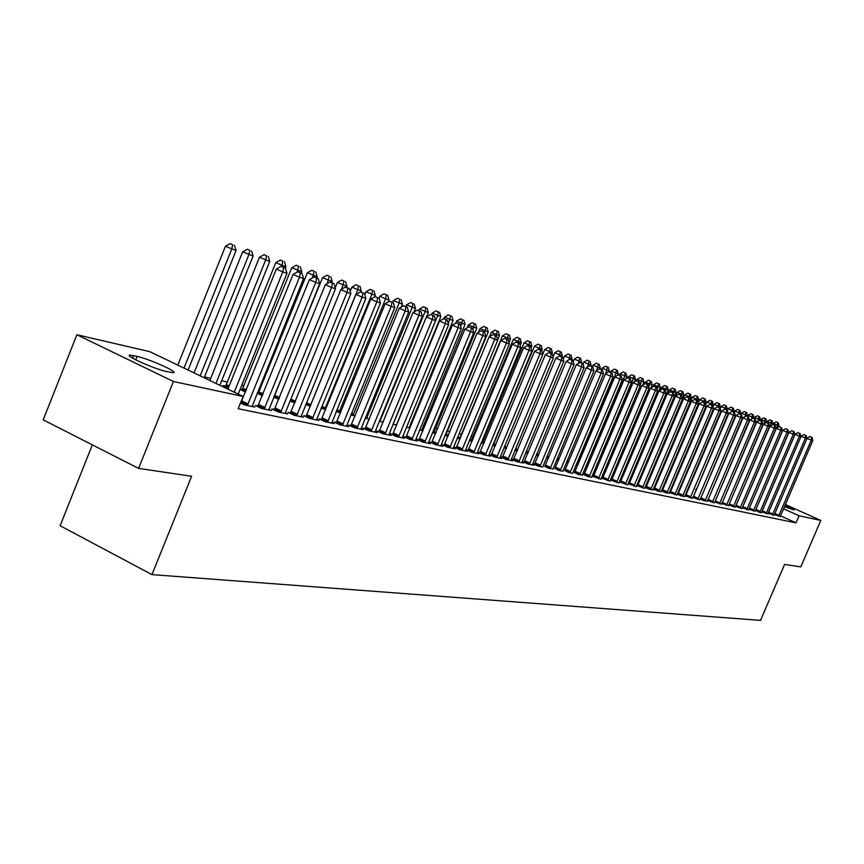 <?xml version="1.0" encoding="UTF-8"?>
<svg xmlns="http://www.w3.org/2000/svg" width="864" height="864" viewBox="0 0 864 864"><rect width="100%" height="100%" fill="white"/><g stroke="black" fill="none" stroke-linecap="round" stroke-linejoin="round"><path stroke-width="1.3" d="M650.419 476.302L649.782 476.161M642.46 474.53L641.509 474.325M633.992 472.64L633.409 472.511M494.824 441.634L494.273 441.515M484.013 439.225L482.792 438.955M472.986 436.774L471.064 436.342M461.732 434.257L459.076 433.663M449.95 431.633L447.282 431.039M437.584 428.879L435.413 428.393M424.937 426.06L423.295 425.693M411.998 423.176L410.918 422.939M260.183 389.351L258.865 389.059M244.112 385.765L241.769 385.247M227.632 382.093L221.648 380.765M210.74 378.335L204.498 376.942M92.34 444.841L60.113 525.744L151.967 574.614L760.525 620.374L784.577 564.44L800.809 566.86L820.8 520.441L799.07 515.776L783.518 508.777M151.967 574.614L191.614 476.269L138.596 468.385L43.2 419.85L76.896 334.746L149.828 351.67L243.13 396.468L173.416 381.499L76.896 334.746M768.118 513.281L774.166 515.106M759.78 512.341L755.633 510.138L758.743 512.125L761.551 512.708M753.322 510.991L787.072 432.292L788.638 432.788L755.114 511.369M742.198 507.816L748.645 509.771M695.704 490.007L696.244 490.244M728.6 504.954L735.199 507.222M726.43 505.386L761.206 424.062L762.88 424.591L728.903 504.824M680.53 486.508L681.188 486.799M714.55 501.995L721.44 504.09M712.303 502.448L747.619 419.742L749.347 420.293L714.949 501.898M664.816 482.879L665.593 483.235M700.024 498.928L703.879 500.688L707.152 501.098M697.702 499.403L733.568 415.271L735.35 415.843L700.531 498.874M648.54 479.11L649.447 479.52M648.594 478.958L649.134 479.077M656.489 481.626L657.072 481.896L656.435 481.756M685.001 495.763L692.302 498.28M682.592 496.249L719.032 410.648L720.878 411.242L685.055 495.634L685.616 495.742M632.21 475.362L632.783 475.492M640.073 477.889L640.883 478.256M639.781 478.116L640.84 478.354M669.449 492.48L676.998 495.083M666.954 492.988L703.976 405.864L705.888 406.48L669.492 492.372L670.183 492.502M622.501 474.347L623.722 474.617M653.335 489.089L657.612 491.044L661.23 491.497M653.378 488.981L654.188 489.154M604.573 470.426L605.966 470.74M636.638 485.557L644.749 488.365M636.671 485.471L637.632 485.676M585.954 466.366L587.531 466.711M619.315 481.907L627.728 484.812M616.54 482.479L655.452 390.442L657.58 391.111L619.337 481.853L620.46 482.069M566.622 462.1L568.372 462.521M601.344 478.105L610.07 481.14M598.46 478.71L638.042 384.901L640.246 385.603L601.355 478.084L602.64 478.332M546.577 457.488L548.446 458.179M579.679 474.8L619.952 379.156L622.253 379.879L582.682 474.163L587.639 476.464L591.743 477.317M582.314 475.351L582.682 474.163L584.14 474.455M525.722 452.682L527.742 453.611M564.916 470.426L568.436 472.457L572.702 473.342M504.004 447.66L506.239 448.697M544.936 466.236L548.467 468.299L552.992 468.839M481.356 442.4L483.829 443.556M481.421 442.26L482.501 442.498M524.135 461.873L522.418 461.516L527.688 463.957L534.006 465.275L532.397 464.53M460.188 437.605L458.341 437.195L460.458 438.188M469.282 440.618L470.383 441.126L469.184 440.867M502.481 457.326L500.688 456.959L506.045 459.454L512.622 460.825L510.948 460.037M436.158 432.324L435.013 432.076L436.061 432.562M445.619 435.272L447.422 436.115L444.906 435.564M479.909 452.596L478.04 452.207L483.473 454.745L490.342 456.181L488.592 455.36M421.6 430.002L423.036 430.682M419.537 430.034L422.993 430.78M456.365 447.66L454.41 447.25L459.94 449.842L467.111 451.332L465.275 450.479M393.001 424.235L396.792 425.066M431.773 442.498L429.743 442.076L435.359 444.712L442.843 446.278L440.932 445.381M365.213 418.165L369.371 419.072M406.08 437.108L403.952 436.666L409.666 439.366L417.496 440.996L415.498 440.046M336.128 411.664L340.632 412.798M379.199 431.471L376.963 431.006L382.774 433.76L390.971 435.467L388.876 434.473M305.694 404.644L310.489 406.22M351.043 425.563L348.71 425.077L354.618 427.885L363.204 429.678L361.012 428.63M331.776 282.701L332.24 281.556L322.542 277.7L273.737 397.246L278.834 399.308M321.527 419.375L319.075 418.867L325.091 421.729L334.098 423.608L331.787 422.507M240.084 389.416L245.549 392.029M240.138 389.297L242.255 389.761M290.542 412.884L287.971 412.344L294.084 415.271L303.545 417.247L301.126 416.081M257.98 406.048L255.28 405.486L261.5 408.478L271.458 410.551L268.909 409.331M243.13 396.468L238.172 408.726L796.025 522.86L780.484 515.84M240.494 402.98L244.577 404.946L254.783 407.074L252.169 405.821M274.471 409.504L271.825 408.953L278.003 411.912L287.701 413.942L285.217 412.744M225.763 386.143L223.052 385.549L228.323 388.076M306.223 416.167L303.707 415.638L309.776 418.543L319.01 420.466L316.645 419.332M257.126 393.379L262.408 395.723M257.245 393.055L258.358 393.304M336.463 422.507L334.066 422.01L340.027 424.85L348.818 426.676L346.572 425.606M289.904 400.982L294.862 402.808M365.288 428.555L362.999 428.08L368.863 430.855L377.244 432.605L375.106 431.59M321.095 408.197L325.75 409.547M392.796 434.322L390.614 433.868L396.371 436.59L404.384 438.264L402.332 437.292M350.816 415.022L355.169 415.973M419.072 439.841L416.988 439.398L422.658 442.066L430.304 443.664L428.36 442.746M379.274 421.232L383.238 422.107M444.204 445.111L442.217 444.69L447.779 447.304L455.112 448.837L453.244 447.952M409.201 427.291L410.13 427.723M406.426 427.162L410.033 427.95M468.266 450.155L466.355 449.755L471.83 452.326L478.85 453.784L477.058 452.941M433.739 432.67L435.586 433.534L432.367 432.832M491.314 454.993L489.488 454.604L494.878 457.121L501.606 458.525L499.889 457.726M448.535 435.046L446.796 434.668L448.394 435.413M457.337 437.864L459.022 438.653L457.175 438.253M513.421 459.626L511.672 459.259L516.974 461.732L523.422 463.072L521.78 462.305M471.452 440.078L469.67 439.69L472.262 440.899M480.978 443.318L481.507 443.556L480.935 443.437M534.643 464.076L532.958 463.72L538.175 466.15L542.711 467.089M492.793 445.057L495.148 446.148M555.023 468.353L558.544 470.394L562.907 471.301M514.976 450.198L517.093 451.181M574.625 472.457L578.124 474.476L582.401 474.995M536.252 455.112L538.186 455.933M592.099 476.161L600.998 479.239M589.162 476.777L629.078 382.05L631.336 382.774L592.11 476.14L593.482 476.42M556.697 459.821L558.511 460.372M607.586 480.622L646.823 387.698L648.994 388.39L610.427 479.984L618.98 482.998M610.438 479.974L611.626 480.222M576.374 464.27L578.038 464.638M628.052 483.754L636.314 486.605M625.331 484.315L663.908 393.131L666.004 393.79L628.085 483.689L629.122 483.894M595.35 468.418L596.83 468.742M645.062 487.339L649.415 489.337L653.098 489.791M642.427 487.879L680.378 398.358L682.387 399.006L645.095 487.253L645.98 487.426M613.624 472.403L614.93 472.694M661.457 490.795L665.669 492.728L669.222 493.16M658.93 491.314L696.254 403.412L698.198 404.028L661.5 490.698L662.256 490.838M631.217 476.248L632.362 476.496M677.29 494.132L681.35 495.99L684.785 496.422M677.344 494.003L677.959 494.132M640.289 477.22L641.153 477.619M640.321 477.144L641.228 477.349M648.27 479.736L649.177 480.157L648.184 479.952M692.582 497.362L699.754 499.824M690.217 497.837L726.365 412.981L728.179 413.564L693.133 497.318M697.734 402.214L698.717 399.892L692.323 397.31L656.759 481.021L657.59 481.399M707.357 500.472L714.29 502.859M705.067 500.936L740.653 417.528L742.414 418.09L707.8 500.396M672.743 484.704L673.456 485.039M721.634 503.485L728.406 505.548M719.431 503.928L754.466 421.924L756.162 422.464L721.991 503.366M688.176 488.268L688.781 488.538M735.458 506.401L742.014 508.388M733.32 506.822L767.837 426.168L769.478 426.686L735.707 506.25M748.829 509.22L755.179 511.142M746.766 509.63L780.764 430.283L782.352 430.79L749.002 509.036M761.789 511.942L767.934 513.81M774.338 514.588L780.3 516.391M785.03 505.246L794.016 509.922L784.382 506.758M785.344 504.511L820.8 520.441M138.596 468.385L173.416 381.499M796.025 522.86L799.07 515.776M166.601 371.542C154.602 369.122 123.617 355.201 130.043 355.136L137.084 356.4C149.213 358.938 179.453 372.524 173.372 372.719L166.601 371.542M234.23 392.191L282.755 271.944L286.978 273.283L238.194 394.092M227.891 389.146L276.318 269.06L282.755 271.944L283.694 267.505L285.379 268.056L281.113 266.36L283.694 267.505M281.113 266.36L276.318 269.06M286.978 273.283L285.379 268.056L285.952 266.609L281.934 265.313L281.47 266.468M188.104 370.04L236.066 250.506L225.439 246.283L177.822 365.105M232.718 244.75L230.202 243.626L232.718 244.75L231.725 249.102L184.021 368.086M234.457 245.311L236.066 250.506M225.439 246.283L230.202 243.626M247.352 405.529L299.462 277.258L303.566 278.564L252.05 406.512M240.689 403.078L293.069 274.396L299.462 277.258L300.359 272.873L302.011 273.402L297.81 271.728L300.359 272.873M297.81 271.728L293.069 274.396M303.566 278.564L302.011 273.402M264.2 409.039L315.727 282.431L319.734 283.705L268.78 410M257.612 406.609L309.409 279.601L315.727 282.431L316.602 278.089L318.211 278.608L314.075 276.966L316.602 278.089M314.075 276.966L309.409 279.601M319.734 283.705L318.211 278.608M204.174 377.762L253.12 256.014L242.654 251.856L194.054 372.902M249.847 250.344L247.352 249.232L249.847 250.344L248.897 254.642L200.189 375.851M251.543 250.895L253.12 256.014M242.654 251.856L247.352 249.232M219.856 385.29L269.741 261.382L259.438 257.288L209.876 380.495M266.544 255.787L264.071 254.686L266.544 255.787L265.626 260.053L215.957 383.422M268.196 256.327L269.741 261.382M259.438 257.288L264.071 254.686M280.638 412.463L331.592 287.474L335.491 288.716L285.098 413.392M274.115 410.054L325.328 284.677L331.592 287.474L332.435 283.187L334.001 283.684L329.929 282.074L332.435 283.187M329.929 282.074L325.328 284.677M335.491 288.716L334.001 283.684M296.654 415.8L347.058 292.388L350.86 293.598L301.007 416.718M290.196 413.402L340.848 289.624L347.058 292.388L347.868 288.155L349.391 288.641L345.384 287.042L347.868 288.155M345.384 287.042L340.848 289.624M350.86 293.598L349.391 288.641M282.83 261.101L280.379 260.01L282.83 261.101L281.934 265.313L275.81 262.58L225.407 386.672M284.44 261.63L285.952 266.609M275.81 262.58L280.379 260.01M301.223 273.046L301.763 271.717L291.773 267.743L241.909 390.28M298.706 266.285L296.276 265.205L298.706 266.285L297.184 272.084M300.272 266.792L301.763 271.717M291.773 267.743L296.276 265.205M312.282 419.062L362.146 297.184L365.861 298.361L316.526 419.947M305.888 416.686L355.99 294.44L362.146 297.184L362.934 292.993L364.414 293.468L360.472 291.902L362.934 292.993M360.472 291.902L355.99 294.44M365.861 298.361L364.414 293.468M316.688 277.927L317.185 276.696L307.346 272.786L258.023 393.8M314.204 271.339L311.796 270.27L314.204 271.339L312.368 277.927M315.727 271.836L317.185 276.696M307.346 272.786L311.796 270.27M327.532 422.237L376.855 301.86L380.484 303.016L331.679 423.101M321.203 419.872L370.764 299.149L376.855 301.86L377.622 297.713L379.069 298.188L375.181 296.633L377.622 297.713M375.181 296.633L370.764 299.149M380.484 303.016L379.069 298.188L379.847 296.233L384.016 293.857L387.677 295.326L384.016 293.857M329.314 276.275L326.927 275.216L329.314 276.275L327.186 283.619M330.815 276.761L332.24 281.556M322.542 277.7L326.927 275.216M342.414 425.347L391.219 306.428L394.762 307.552L346.464 426.19M336.139 422.993L385.171 303.739L391.219 306.428L391.954 302.324L393.368 302.778L389.534 301.255L391.954 302.324M389.534 301.255L385.171 303.739M394.762 307.552L393.368 302.778M356.94 428.371L405.238 310.889L408.694 311.99L360.904 429.192M350.73 426.038L399.254 308.221L405.238 310.889L405.95 306.828L407.333 307.271L403.553 305.77L405.95 306.828M403.553 305.77L399.254 308.221M408.694 311.99L407.333 307.271M371.131 431.33L418.932 315.241L422.302 316.31L374.998 432.14M364.986 429.019L412.992 312.606L418.932 315.241L419.623 311.224L420.973 311.656L417.247 310.176L419.623 311.224M417.247 310.176L412.992 312.606M422.302 316.31L420.973 311.656M384.998 434.225L432.302 319.496L435.596 320.544L388.768 435.002M378.907 431.924L426.416 316.883L432.302 319.496L432.972 315.522L434.29 315.943L430.618 314.474L432.972 315.522M430.618 314.474L426.416 316.883M435.596 320.544L434.29 315.943M398.542 437.044L445.37 323.644L448.589 324.67L402.235 437.81M392.515 434.765L439.538 321.062L445.37 323.644L446.018 319.712L447.304 320.134L443.675 318.686L446.018 319.712M443.675 318.686L439.538 321.062M448.589 324.67L447.304 320.134M411.782 439.808L458.147 327.704L461.29 328.709L415.39 440.554M405.81 437.54L452.358 325.145L458.147 327.704L458.762 323.816L460.026 324.216L456.451 322.79L458.762 323.816M456.451 322.79L452.358 325.145M461.29 328.709L460.026 324.216M424.732 442.498L470.621 331.679L473.699 332.651L428.252 443.232M418.802 440.251L464.886 329.141L470.621 331.679L471.226 327.823L472.457 328.223L468.925 326.808L471.226 327.823M468.925 326.808L464.886 329.141M473.699 332.651L472.457 328.223M437.389 445.144L482.836 335.556L485.838 336.517L440.834 445.856M431.514 442.908L477.144 333.04L482.836 335.556L483.408 331.744L484.618 332.132L481.129 330.739L483.408 331.744M481.129 330.739L477.144 333.04M485.838 336.517L484.618 332.132M449.766 447.725L494.77 339.347L497.707 340.286L453.136 448.427M443.956 445.511L489.121 336.863L494.77 339.347L495.331 335.578L496.508 335.956L493.074 334.584L495.331 335.578M493.074 334.584L489.121 336.863M497.707 340.286L496.508 335.956M461.884 450.241L506.444 343.062L509.328 343.98L465.178 450.932M456.116 448.049L500.85 340.6L506.444 343.062L506.984 339.325L508.14 339.692L504.749 338.342L506.984 339.325M504.749 338.342L500.85 340.6M509.328 343.98L508.14 339.692M473.731 452.714L517.871 346.702L520.69 347.598L476.971 453.395M468.018 450.533L512.32 344.25L517.871 346.702L518.4 342.997L519.523 343.354L516.175 342.014L518.4 342.997M516.175 342.014L512.32 344.25M520.69 347.598L519.523 343.354M485.341 455.134L529.06 350.255L531.814 351.13L488.506 455.792M479.671 452.974L523.552 347.825L529.06 350.255L529.567 346.583L530.669 346.939L527.364 345.622L529.567 346.583M527.364 345.622L523.552 347.825M531.814 351.13L530.669 346.939M496.703 457.499L540.011 353.732L542.711 354.596L499.792 458.147M491.087 455.35L534.546 351.335L540.011 353.732L540.497 350.104L541.577 350.449L538.315 349.142L540.497 350.104M538.315 349.142L534.546 351.335M542.711 354.596L541.577 350.449M507.827 459.821L550.724 357.145L553.37 357.988L510.862 460.458M502.265 457.682L545.314 354.758L550.724 357.145L551.2 353.549L552.258 353.884L549.04 352.598L551.2 353.549M549.04 352.598L545.314 354.758M553.37 357.988L552.258 353.884M518.724 462.089L561.233 360.482L563.825 361.303L521.694 462.715M513.205 459.972L555.854 358.117L561.233 360.482L561.686 356.918L562.723 357.253L559.537 355.979L561.686 356.918M559.537 355.979L555.854 358.117M563.825 361.303L562.723 357.253M529.394 464.314L571.514 363.755L574.052 364.565L532.31 464.929M523.93 462.218L566.19 361.411L571.514 363.755L571.957 360.223L572.972 360.547L569.83 359.284L571.957 360.223M569.83 359.284L566.19 361.411M574.052 364.565L572.972 360.547M539.86 466.495L581.591 366.952L584.086 367.751L542.797 466.744M534.438 464.411L576.31 364.63L581.591 366.952L582.023 363.463L583.016 363.776L579.917 362.534L582.023 363.463M579.917 362.534L576.31 364.63M584.086 367.751L583.016 363.776M550.109 468.634L591.473 370.094L593.914 370.872L552.906 469.217M544.73 466.56L586.224 367.794L591.473 370.094L591.894 366.628L592.866 366.941L589.788 365.71L591.894 366.628M589.788 365.71L586.224 367.794M593.914 370.872L592.866 366.941M560.164 470.729L601.15 373.172L603.547 373.939L562.982 470.956M554.828 468.666L595.955 370.894L601.15 373.172L601.56 369.738L602.51 370.051L599.476 368.831L601.56 369.738M599.476 368.831L595.955 370.894M603.547 373.939L602.51 370.051M570.013 472.781L610.643 376.196L612.986 376.942L572.789 473.008M564.721 470.74L605.48 373.928L610.643 376.196L611.042 372.784L611.971 373.086L608.969 371.887L611.042 372.784M608.353 367.351L605.48 366.196L608.353 367.351L609.325 371.023L605.48 373.928M612.986 376.942L611.971 373.086M574.43 472.77L614.833 376.909L619.952 379.156L620.33 375.775L621.248 376.078L618.289 374.879L620.33 375.775M618.289 374.879L614.833 376.909M622.253 379.879L621.248 376.078M592.11 476.14L591.829 476.982M583.956 474.757L624.002 379.825L629.078 382.05L629.446 378.713L630.353 379.004L627.415 377.816L629.446 378.713M627.415 377.816L624.002 379.825M631.336 382.774L630.353 379.004M601.355 478.084L601.074 478.915M593.298 476.712L632.999 382.698L638.042 384.901L638.399 381.586L639.274 381.866L636.379 380.7L638.399 381.586M636.379 380.7L632.999 382.698M640.246 385.603L639.274 381.866M610.427 479.984L610.157 480.805M602.467 478.624L641.822 385.506L646.823 387.698L647.168 384.404L648.032 384.685L645.17 383.53L647.168 384.404M645.17 383.53L641.822 385.506M648.994 388.39L648.032 384.685M619.337 481.853L619.067 482.663M611.453 480.503L650.484 388.26L655.452 390.442L655.776 387.18L656.629 387.45L653.789 386.316L655.776 387.18M653.789 386.316L650.484 388.26M657.58 391.111L656.629 387.45M628.085 483.689L627.804 484.499M620.287 482.35L658.984 390.971L663.908 393.131L664.232 389.902L665.075 390.172L662.256 389.038L664.232 389.902M662.256 389.038L658.984 390.971M666.004 393.79L665.075 390.172M633.96 486.119L672.214 395.766L674.266 396.425L636.39 486.292M628.96 484.164L667.321 393.628L672.214 395.766L672.527 392.569L673.348 392.828L670.572 391.716L672.527 392.569M670.572 391.716L667.321 393.628M674.266 396.425L673.348 392.828M645.095 487.253L644.825 488.052M637.47 485.946L675.518 396.241L680.378 398.358L680.681 395.183L681.48 395.442L678.737 394.34L680.681 395.183M678.737 394.34L675.518 396.241M682.387 399.006L681.48 395.442M650.754 489.618L688.381 400.907L690.368 401.544L653.022 490.093M645.829 487.685L683.564 398.801L688.381 400.907L688.673 397.764L689.472 398.012L686.75 396.922L688.673 397.764M686.75 396.922L683.564 398.801M690.368 401.544L689.472 398.012M661.5 490.698L661.154 491.789M654.037 489.402L691.47 401.317L696.254 403.412L696.535 400.291L697.313 400.54L694.624 399.449L696.535 400.291M694.624 399.449L691.47 401.317M698.198 404.028L697.313 400.54M669.492 492.372L669.146 493.452M662.105 491.098L699.224 403.79L703.976 405.864L704.257 402.764L705.024 403.013L702.356 401.944L704.257 402.764M702.356 401.944L699.224 403.79M705.888 406.48L705.024 403.013M674.849 494.64L711.569 408.283L713.448 408.877L677.074 494.78M670.032 492.75L706.849 406.22L711.569 408.283L711.839 405.205L712.584 405.454L709.949 404.384L711.839 405.205M709.949 404.384L706.849 406.22M713.448 408.877L712.584 405.454M685.055 495.634L684.709 496.692M677.819 494.381L714.344 408.607L719.032 410.648L719.291 407.603L720.025 407.84L717.412 406.793L719.291 407.603M717.412 406.793L714.344 408.607M720.878 411.242L720.025 407.84M692.636 497.232L692.377 497.977M685.476 495.979L721.71 410.962L726.365 412.981L726.613 409.957L727.337 410.195L724.756 409.147L726.613 409.957M724.756 409.147L721.71 410.962M728.179 413.564L727.337 410.195M700.088 498.787L699.829 499.532M692.993 497.556L728.957 413.262L733.568 415.271L733.817 412.279L734.53 412.506L731.97 411.469L733.817 412.279M731.97 411.469L728.957 413.262M735.35 415.843L734.53 412.506M707.411 500.332L707.076 501.358M700.391 499.1L736.074 415.53L740.653 417.528L740.891 414.547L741.593 414.774L739.055 413.759L740.891 414.547M739.055 413.759L736.074 415.53M742.414 418.09L741.593 414.774M714.614 501.833L714.366 502.567M707.67 500.623L743.072 417.766L747.619 419.742L747.846 416.794L748.537 417.01L746.032 415.994L747.846 416.794M746.032 415.994L743.072 417.766M749.347 420.293L748.537 417.01M346.496 287.399L346.939 286.308L337.381 282.496L335.221 287.798M344.077 281.092L341.712 280.044L344.077 281.092L341.658 289.159M345.535 281.567L346.939 286.308M337.381 282.496L341.712 280.044M360.85 292.021L361.292 290.941L351.864 287.183L350.19 291.308M358.495 285.8L356.141 284.753L358.495 285.8L357.739 289.786L310.165 406.145M359.91 286.265L361.292 290.941M351.864 287.183L356.141 284.753M374.728 296.892L375.311 295.466L366.023 291.762L364.792 294.764M372.568 290.39L370.246 289.364L372.568 290.39L371.833 294.343L324.756 409.331M373.961 290.844L375.311 295.466M366.023 291.762L370.246 289.364M388.12 302.065L389.005 299.884L385.614 298.793L339.001 412.441M386.327 294.883L385.614 298.793L379.847 296.233M387.677 295.326L389.005 299.884M401.209 307.109L402.397 304.214L393.358 300.607L392.602 302.443M399.762 299.268L397.472 298.253L399.762 299.268L399.082 303.134L352.933 415.487M401.09 299.7L402.397 304.214M393.358 300.607L397.472 298.253M414.018 312.023L415.487 308.437L406.566 304.873L405.853 306.623M412.906 303.556L410.638 302.551L412.906 303.556L412.236 307.39L366.552 418.457M414.202 303.977L415.487 308.437M406.566 304.873L410.638 302.551M426.546 316.807L428.285 312.574L419.483 309.053L418.813 310.705M425.758 307.746L423.5 306.752L425.758 307.746L425.11 311.548L379.868 421.373M427.021 308.167L428.285 312.574M419.483 309.053L423.5 306.752M396.446 424.991L440.802 316.613L432.119 313.146L431.46 314.744M438.318 311.85L436.082 310.867L438.318 311.85L437.692 315.608L393.217 423.706M439.56 312.26L440.802 316.613M432.119 313.146L436.082 310.867M409.115 427.756L453.049 320.566L444.474 317.142L443.826 318.73M450.608 315.868L448.394 314.885L450.608 315.868L448.319 323.698M451.829 316.256L453.049 320.566M444.474 317.142L448.394 314.885M421.513 430.456L465.026 324.432L456.57 321.052L455.663 323.244M462.64 319.788L460.447 318.827L462.64 319.788L460.728 326.711M463.828 320.177L465.026 324.432M456.57 321.052L460.447 318.827M433.642 433.112L476.755 328.223L468.407 324.875L467.197 327.802M474.412 323.633L472.241 322.672L474.412 323.633L472.867 329.67M475.578 324.011L476.755 328.223M468.407 324.875L472.241 322.672M445.522 435.704L488.236 331.927L479.995 328.622L478.494 332.262M485.935 327.391L483.775 326.441L485.935 327.391L484.736 332.586M487.08 327.769L488.236 331.927M479.995 328.622L483.775 326.441M497.642 340.016L499.478 335.556L491.335 332.294L489.553 336.614M497.221 331.074L495.083 330.134L497.221 331.074L496.217 335.826M498.344 331.441L499.478 335.556M491.335 332.294L495.083 330.134M508.982 342.76L510.494 339.109L502.448 335.891L459.961 437.951M508.28 334.681L506.153 333.752L508.28 334.681L507.308 339.325M509.371 335.038L510.494 339.109M502.448 335.891L506.153 333.752M520.106 345.449L521.284 342.598L513.335 339.412L471.236 440.424M519.102 338.224L516.996 337.295L519.102 338.224L518.184 342.76M520.171 338.569L521.284 342.598M513.335 339.412L516.996 337.295M530.982 348.095L531.857 346.01L523.994 342.868L482.285 442.843M529.718 341.68L527.623 340.762L529.718 341.68L528.833 346.129M530.766 342.025L531.857 346.01M523.994 342.868L527.623 340.762M541.652 350.708L542.214 349.358L534.449 346.248L493.117 445.208M540.108 345.071L538.034 344.164L540.108 345.071L539.266 349.445M541.145 345.406L542.214 349.358M534.449 346.248L538.034 344.164M551.912 353.732L552.366 352.631L544.698 349.553L542.668 354.445M550.303 348.397L548.24 347.501L550.303 348.397L549.472 352.728M551.308 348.732L552.366 352.631M544.698 349.553L548.24 347.501M561.892 356.886L562.324 355.849L554.742 352.804L553.068 356.843M560.293 351.659L558.252 350.762L560.293 351.659L559.451 356.033M561.287 351.983L562.324 355.849M554.742 352.804L558.252 350.762M571.676 359.975L572.087 359.003L564.592 355.99L563.252 359.208M570.089 354.856L568.058 353.97L570.089 354.856L569.02 359.759M571.061 355.18L572.087 359.003M564.592 355.99L568.058 353.97M581.278 363.01L581.666 362.092L574.258 359.122L573.242 361.541M579.701 357.998L577.692 357.113L579.701 357.998L578.426 363.398M580.651 358.312L581.666 362.092M574.258 359.122L577.692 357.113M590.695 366.001L591.062 365.126L583.729 362.189L583.038 363.841M589.129 361.076L587.131 360.202L589.129 361.076L587.639 366.962M590.058 361.379L591.062 365.126M583.729 362.189L587.131 360.202M599.918 368.971L600.275 368.107L593.028 365.191L592.38 366.736M598.374 364.09L596.398 363.226L598.374 364.09L596.689 370.462M599.292 364.392L600.275 368.107M593.028 365.191L596.398 363.226M609.325 371.023L602.154 368.14L601.538 369.619M607.457 367.049L605.578 373.874M566.881 461.462L568.307 462.51M602.154 368.14L605.48 366.196M617.62 375.268L618.203 373.885L611.107 371.045L610.513 372.449M616.367 369.965L614.412 369.112L616.367 369.965L616 373.172L577.552 464.53M617.242 370.246L618.203 373.885M611.107 371.045L614.412 369.112M626.13 378.583L626.918 376.704L619.898 373.885L619.337 375.235M625.104 372.816L623.171 371.963L625.104 372.816L624.748 376.002L586.634 466.517M625.968 373.097L626.918 376.704M619.898 373.885L623.171 371.963M634.489 381.812L635.472 379.469L628.538 376.672L627.977 378M633.69 375.613L631.768 374.782L633.69 375.613L633.344 378.778L595.544 468.461M634.543 375.894L635.472 379.469M628.538 376.672L631.768 374.782M642.697 384.988L643.874 382.18L637.006 379.415L636.455 380.732M642.125 378.367L640.213 377.536L642.125 378.367L640.181 385.333M642.956 378.637L643.874 382.18M637.006 379.415L640.213 377.536M650.765 388.098L652.126 384.847L645.332 382.115L644.598 383.875M650.408 381.067L648.508 380.246L650.408 381.067L648.734 387.385M651.229 381.337L652.126 384.847M645.332 382.115L648.508 380.246M623.711 474.282L660.236 387.461L653.508 384.761L652.547 387.04M658.541 383.724L656.651 382.903L658.541 383.724L657.137 389.394M659.34 383.994L660.236 387.461M653.508 384.761L656.651 382.903M631.886 476.399L668.207 390.031L661.543 387.353L660.366 390.15M666.533 386.338L664.664 385.517L666.533 386.338L665.388 391.392M667.321 386.597L668.207 390.031M661.543 387.353L664.664 385.517M639.997 478.17L676.037 392.558L669.438 389.912L668.056 393.196M674.384 388.897L672.527 388.087L674.384 388.897L673.488 393.358M675.162 389.156L676.037 392.558M669.438 389.912L672.527 388.087M682.268 398.509L683.726 395.042L677.203 392.418L675.616 396.187M682.096 391.414L680.26 390.614L682.096 391.414L681.404 395.41M682.862 391.662L683.726 395.042M677.203 392.418L680.26 390.614M690.066 400.367L691.286 397.483L684.828 394.88L648.994 479.315M689.688 393.898L687.852 393.098L689.688 393.898L689.018 397.818M690.433 394.135L691.286 397.483M684.828 394.88L687.852 393.098M697.14 396.328L695.326 395.539L697.14 396.328L696.503 400.183M697.885 396.565L698.717 399.892M692.323 397.31L695.326 395.539M705.272 404.028L706.028 402.246L699.7 399.697L698.069 403.531M704.473 398.714L702.67 397.937L704.473 398.714L703.858 402.505M705.197 398.952L706.028 402.246M699.7 399.697L702.67 397.937M712.681 405.832L713.221 404.568L706.946 402.041L705.586 405.259M711.688 401.069L709.895 400.291L711.688 401.069L711.094 404.795M712.4 401.306L713.221 404.568M706.946 402.041L709.895 400.291M721.699 503.323L721.375 504.338M714.82 502.114L749.952 419.958L754.466 421.924L754.693 418.986L755.363 419.213L752.879 418.208L754.693 418.986M752.879 418.208L749.952 419.958M756.162 422.464L755.363 419.213M719.896 407.786L720.284 406.847L714.074 404.341L712.973 406.955M718.772 403.391L716.99 402.613L718.772 403.391L718.211 407.052M719.474 403.618L720.284 406.847M714.074 404.341L716.99 402.613M728.676 504.781L728.341 505.786M721.861 503.582L756.713 422.107L761.206 424.062L761.422 421.157L762.091 421.373L759.629 420.379L761.422 421.157M759.629 420.379L756.713 422.107M762.88 424.591L762.091 421.373M726.862 409.99L727.24 409.093L721.084 406.609L720.23 408.64M725.749 405.659L723.978 404.892L725.749 405.659L725.188 409.288M726.44 405.886L727.24 409.093M721.084 406.609L723.978 404.892M735.534 506.218L735.275 506.93M728.773 505.03L763.376 424.235L767.837 426.168L768.042 423.284L768.69 423.49L766.26 422.507L768.042 423.284M766.26 422.507L763.376 424.235M769.478 426.686L768.69 423.49M733.72 412.15L734.076 411.307L727.985 408.845L727.369 410.303M732.607 407.905L730.858 407.138L732.607 407.905L732.067 411.502M733.288 408.121L734.076 411.307M727.985 408.845L730.858 407.138M740.092 508.237L774.349 428.242L775.969 428.76L741.949 508.626M735.588 506.455L769.921 426.319L774.349 428.242L774.554 425.38L775.192 425.585L772.783 424.613L774.554 425.38M772.783 424.613L769.921 426.319M775.969 428.76L775.192 425.585M740.47 414.288L740.815 413.478L734.767 411.037L734.206 412.366M739.357 410.108L737.618 409.352L739.357 410.108L738.698 413.964M740.027 410.324L740.815 413.478M734.767 411.037L737.618 409.352M748.904 509.026L748.58 510.008M742.284 507.859L776.369 428.371L780.764 430.283L780.959 427.442L781.596 427.637L779.198 426.676L780.959 427.442M779.198 426.676L776.369 428.371M782.352 430.79L781.596 427.637M747.101 416.383L747.436 415.616L741.452 413.197L740.902 414.482M746.01 412.268L744.271 411.523L746.01 412.268L745.189 416.502M746.669 412.484L747.436 415.616M741.452 413.197L744.271 411.523M748.883 509.242L782.708 430.391L787.072 432.292L787.266 429.462L787.882 429.667L785.516 428.706L787.266 429.462M785.516 428.706L782.708 430.391M788.638 432.788L787.882 429.667M753.635 418.457L753.948 417.722L748.019 415.325L747.5 416.556M752.544 414.407L750.816 413.662L752.544 414.407L751.572 418.986M753.192 414.623L753.948 417.722M748.019 415.325L750.816 413.662M759.931 512.082L793.292 434.257L794.826 434.754L761.627 512.438M755.633 510.138L788.951 432.378L793.292 434.257L793.465 431.46L794.081 431.654L791.726 430.704L793.465 431.46M791.726 430.704L788.951 432.378M794.826 434.754L794.081 431.654M760.061 420.52L760.363 419.796L754.488 417.42L753.991 418.608M758.981 416.502L757.264 415.768L758.981 416.502L757.858 421.427M759.618 416.718L760.363 419.796M754.488 417.42L757.264 415.768M766.141 513.67L799.405 436.201L800.917 436.687L767.88 514.026M761.886 511.693L795.085 434.333L799.405 436.201L799.578 433.426L800.183 433.62L797.85 432.68L799.578 433.426M797.85 432.68L795.085 434.333M800.917 436.687L800.183 433.62M766.379 422.55L766.681 421.826L760.86 419.483L760.374 420.628M765.31 418.576L763.614 417.841L765.31 418.576L764.046 423.824M765.936 418.781L766.681 421.826M760.86 419.483L763.614 417.841M772.394 514.966L805.421 438.124L806.911 438.588L774.112 515.333M768.344 512.719L801.133 436.255L805.421 438.124L805.583 435.359L806.177 435.553L803.876 434.614L805.583 435.359M803.876 434.614L801.133 436.255M780.246 516.607L812.808 440.467L806.9 438.577L806.177 435.553M772.502 424.775L772.902 423.835L767.135 421.502L766.649 422.636M771.541 420.606L769.856 419.882L771.541 420.606L770.137 426.19M772.168 420.811L772.902 423.835M767.135 421.502L769.856 419.882M778.561 516.251L811.339 440.003L811.501 437.26L812.095 437.454L809.806 436.525L811.501 437.26M809.806 436.525L807.084 438.156M812.808 440.467L812.095 437.454M778.475 427.108L779.026 425.812L773.302 423.5L772.826 424.624M777.686 422.615L776.012 421.891L777.686 422.615L777.503 425.326L745.124 500.969M778.291 422.809L779.026 425.812M773.302 423.5L776.012 421.891M133.607 355.612L132.602 358.128M137.084 356.4L135.724 359.824M247.633 405.108L241.348 402.084M248.206 404.017L241.931 401.004M264.481 408.629L258.26 405.637M265.043 407.549L258.822 404.568M280.897 412.063L274.741 409.104M281.459 410.994L275.292 408.046M296.914 415.4L290.812 412.474M297.464 414.353L291.362 411.426M226.584 384.696L229.187 385.938M226.033 385.744L228.744 387.04M243.065 388.336L246.402 389.923M242.525 389.372L245.959 391.014M312.541 418.662L306.482 415.768M313.081 417.625L307.022 414.742M259.157 391.889L263.174 393.8M258.617 392.904L262.742 394.88M327.791 421.848L321.786 418.986M328.32 420.822L322.315 417.96M274.86 395.345L279.536 397.58M274.32 396.36L279.104 398.639M342.662 424.958L336.712 422.118M343.192 423.943L337.241 421.114M357.188 427.993L351.292 425.185M357.718 426.989L351.81 424.192M371.38 430.952L365.526 428.177M371.898 429.959L366.044 427.194M385.236 433.847L379.436 431.104M385.754 432.864L379.944 430.121M398.779 436.676L393.034 433.955M399.287 435.704L393.53 432.994M412.02 439.441L406.318 436.741M412.517 438.48L406.814 435.791M424.958 442.141L419.299 439.474M425.455 441.191L419.796 438.534M437.616 444.776L432.011 442.141M438.102 443.848L432.486 441.212M449.993 447.368L444.431 444.755M450.468 446.44L444.906 443.826M462.1 449.896L456.592 447.304M462.575 448.978L457.056 446.396M473.958 452.369L468.482 449.809M474.422 451.462L468.947 448.902M485.557 454.788L480.125 452.25M486.022 453.892L480.589 451.354M496.919 457.164L491.53 454.648M497.372 456.278L491.983 453.762M508.032 459.486L502.697 456.991M508.486 458.611L503.15 456.116M518.929 461.754L513.626 459.292M519.372 460.89L514.08 458.428M529.6 463.99L524.34 461.538M530.042 463.126L524.783 460.685M540.065 466.171L534.848 463.752M540.497 465.318L535.28 462.899M550.314 468.31L545.13 465.912M550.746 467.467L545.562 465.07M560.358 470.405L555.228 468.029M560.79 469.573L555.649 467.197M570.208 472.468L565.11 470.113M570.64 471.636L565.542 469.282M579.874 474.487L574.819 472.144M580.295 473.666L575.23 471.334M589.356 476.464L584.334 474.142M589.766 475.654L584.744 473.332M598.644 478.408L593.665 476.107M599.054 477.598L594.076 475.308M607.77 480.308L602.824 478.03M608.18 479.509L603.234 477.241M616.723 482.177L611.82 479.92M617.123 481.388L612.22 479.131M625.514 484.013L620.644 481.777M625.914 483.235L621.032 480.989M634.144 485.816L629.305 483.592M634.532 485.039L629.694 482.825M642.611 487.588L637.805 485.384M643 486.821L638.194 484.618M650.927 489.326L646.164 487.134M651.316 488.56L646.553 486.378M659.102 491.033L654.372 488.862M659.48 490.277L654.75 488.106M667.127 492.707L662.429 490.558M667.505 491.962L662.807 489.802M675.011 494.348L670.345 492.221M675.389 493.614L670.723 491.476M682.765 495.968L678.132 493.852M683.132 495.234L678.51 493.117M690.379 497.556L685.778 495.461M690.746 496.832L686.156 494.737M697.874 499.122L693.306 497.038M698.231 498.398L693.673 496.314M705.229 500.656L700.693 498.593M705.596 499.943L701.06 497.88M712.465 502.168L707.962 500.116M712.832 501.466L708.329 499.414M290.725 398.984L295.488 401.252M290.293 400.032L295.067 402.3M306.493 402.678L310.932 404.784M306.072 403.704L310.414 405.767M321.883 406.264L325.512 407.981M321.473 407.29L324.994 408.964M336.906 409.763L339.757 411.113M336.496 410.778L339.25 412.074M351.572 413.176L353.678 414.169M351.162 414.169L353.171 415.12M365.893 416.502L367.286 417.15M365.494 417.485L366.79 418.1M379.879 419.742L380.592 420.077M379.48 420.714L380.106 421.006M472.111 438.89L472.943 439.279M471.668 439.744L472.565 440.165M483.149 441.32L484.488 441.947M482.706 442.174L484.121 442.832M493.96 443.718L495.806 444.571M493.528 444.55L495.439 445.446M504.652 446.094L506.887 447.131M504.295 446.958L506.52 447.995M515.614 448.654L517.741 449.636M515.257 449.507L517.385 450.49M526.36 451.159L528.368 452.088M526.003 452.002L528.023 452.93M536.879 453.6L538.79 454.486M536.533 454.442L538.445 455.328M547.204 455.998L549.007 456.84M546.847 456.829L548.662 457.672M557.312 458.352L559.019 459.14M556.967 459.173L558.673 459.961M567.227 460.652L568.847 461.398M576.947 462.899L578.135 463.45M576.612 463.709L577.735 464.227M586.483 465.102L587.207 465.437M586.148 465.912L586.807 466.214M657.428 479.801L658.13 480.114M657.072 480.514L657.817 480.848M665.356 481.604L666.133 481.961M665.042 482.339L665.82 482.695M673.272 483.451L673.985 483.775M672.959 484.175L673.682 484.51M719.593 503.658L715.111 501.617M719.939 502.956L715.468 500.915M681.048 485.266L681.707 485.557M680.746 485.978L681.404 486.281M726.592 505.116L722.142 503.096M726.937 504.425L722.498 502.405M688.705 487.037L689.299 487.318M688.403 487.75L688.997 488.03M733.471 506.552L729.065 504.554M733.828 505.861L729.41 503.863M696.222 488.786L696.762 489.035M695.92 489.488L696.46 489.737M740.254 507.967L735.869 505.98M740.599 507.287L736.214 505.3M746.917 509.36L742.565 507.384M747.263 508.68L742.91 506.704M753.473 510.732L749.153 508.777M753.818 510.062L749.488 508.097M760.266 511.412L755.978 509.468M766.292 513.41L762.016 511.477M766.627 512.741L762.35 510.808M772.546 514.717L768.312 512.806M772.88 514.058L768.636 512.136M778.702 516.002L774.533 514.112M779.036 515.344L774.824 513.443M130.043 355.136L129.686 356.044"/></g></svg>
